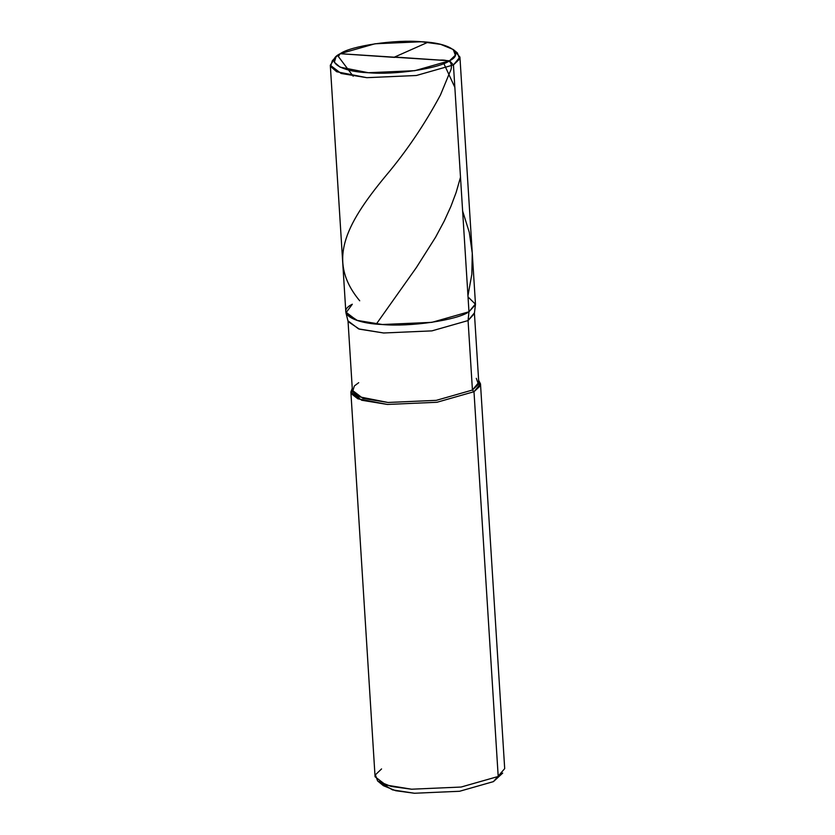 <?xml version="1.0" encoding="UTF-8"?>
<svg xmlns="http://www.w3.org/2000/svg" width="835" height="835" viewBox="0 0 835 835"><rect width="100%" height="100%" fill="white"/><g stroke="black" fill="none" stroke-linecap="round" stroke-linejoin="round"><path stroke-width="1.25" d="M459.928 57.072L475.459 303.919L468.967 311.779C457.57 320.118 409.933 327.122 382.346 324.512C352.234 323.385 335.722 312.227 352.328 304.222C335.722 312.227 352.234 323.385 382.346 324.512C409.933 327.122 457.57 320.118 468.967 311.779L453.436 64.932L449.543 60.778L340.2 53.701C350.877 45.873 395.539 39.308 421.404 41.75C449.637 42.804 465.116 53.273 449.543 60.778L455.336 55.225L453.248 49.505L440.682 44.37L421.404 41.75L374.967 43.785L340.2 53.701C324.627 61.195 340.106 71.664 368.339 72.718C394.203 75.171 438.866 68.595 449.543 60.778L340.2 53.701L335.983 56.884L334.355 62.218L340.085 67.155L368.339 72.718L414.765 70.693L449.543 60.778L453.436 64.932L459.928 57.072L454.856 51.227M453.248 49.505L457.392 52.908L459.615 59.003L453.436 64.932L416.341 75.505L366.815 77.676L341.118 73.47L330.305 65.234L334.605 58.794M330.305 65.234L345.836 312.071L356.649 320.306L382.346 324.512L431.872 322.352L468.967 311.779L475.47 304.222L468.028 296.947L475.47 304.222L468.967 311.779L453.436 64.932L416.341 75.505L366.815 77.676L336.682 71.737L330.566 66.466L332.299 60.778L335.983 56.884M381.428 783.261L392.523 789.889L414.411 793.25L459.594 791.267L493.443 781.623L502.701 773.074L498.203 776.466L473.988 391.709L472.433 390.039L468.07 320.567L474.374 313.657L475.439 304.681L468.967 311.779L468.07 320.567L474.395 312.906L478.768 382.388L472.433 390.039L478.465 384.267L476.294 378.318M478.632 380.301L480.031 386.114L473.988 391.709L480.49 383.849L478.632 380.301M480.49 383.849L504.695 768.617L493.443 781.623L459.594 791.267L414.411 793.25L395.644 790.703L383.411 785.704L377.608 780.944L391.02 786.413L411.582 789.211L461.108 787.04L498.203 776.466L473.988 391.709L472.433 390.039L468.07 320.567L431.904 330.879L383.62 332.988L359.384 329.147L348.132 321.6L345.951 312.833L357.505 320.577L382.346 324.512L431.872 322.352L468.967 311.779L468.07 320.567L431.904 330.879L383.62 332.988L358.559 328.886L348.018 320.859L352.38 390.342L362.933 398.368L387.983 402.47L436.277 400.351L472.433 390.039L436.277 400.351L387.983 402.47L358.601 396.677L352.641 391.542L354.332 385.989L358.716 382.68M352.328 304.222L345.951 312.833M352.255 388.254L351.358 393.776L357.881 398.806L387.377 404.443L436.903 402.282L473.988 391.709L436.903 402.282L387.377 404.443L361.68 400.236L350.867 392.001L352.255 388.254M350.867 392.001L375.072 776.769L385.885 785.004L411.582 789.211L461.108 787.04L498.203 776.466L493.443 781.623M381.564 768.92L375.385 774.838L377.608 780.944M394.329 57.177L427.833 42.293M443.834 63.523L454.845 87.351M460.502 177.25L456.129 192.468L450.9 206.402L444.22 221.066L435.557 237.255L416.373 267.555L376.355 324.022M394.579 57.396L340.179 53.711L338.363 56.519L353.184 76.215M462.621 211.004L469.291 232.36L472.266 253.193L471.838 274.235L467.955 295.726M395.164 57.072L439.888 60.11C444.011 59.817 447.435 60.454 450.169 62.009C451.996 65.057 451.86 68.533 449.773 72.436L440.462 94.96C424.587 124.561 406.165 151.751 385.217 176.519C344.239 226.212 327.257 261.752 359.708 300.788"/></g></svg>
